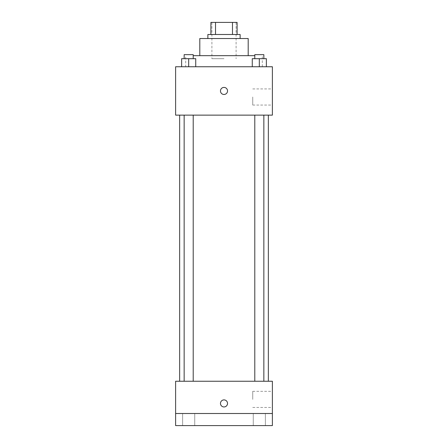 <?xml version="1.0" encoding="UTF-8"?>
<svg xmlns="http://www.w3.org/2000/svg" width="448" height="448" viewBox="0 0 448 448"><rect width="100%" height="100%" fill="white"/><g stroke="black" fill="none" stroke-linecap="round" stroke-linejoin="round"><path stroke-width="0.34" stroke-dasharray="2.24 1.68" d="M224 58.688L211.904 58.688L224 58.688M224 22.4L211.904 22.4L224 22.4M232.484 34.496L232.484 22.4L237.104 22.4L237.104 34.496L215.516 34.496L237.104 34.496M232.484 22.4L210.896 22.4M215.516 34.496L210.896 34.496L215.516 34.496L215.516 22.4M240.128 34.496L207.872 34.496M207.872 38.528L240.128 38.528L207.872 38.528M248.192 38.528L199.808 38.528M199.808 55.664L248.192 55.664L199.808 55.664M254.789 55.664L193.211 55.664M185.696 66.752L262.304 66.752L185.696 66.752L185.696 55.664M181.625 66.752L195.737 66.752L181.625 66.752L195.737 66.752L181.625 66.752L195.737 66.752L188.681 66.752L188.681 58.688L181.625 58.688L193.211 58.688L181.625 58.688L181.625 66.752L188.681 66.752L181.625 66.752L181.625 58.688L181.625 66.752L195.737 66.752L188.681 66.752L188.681 58.688L195.737 58.688L184.15 58.688L195.737 58.688L195.737 66.752L195.737 58.688M252.263 66.752L266.375 66.752L252.263 66.752L266.375 66.752L252.263 66.752L266.375 66.752L259.319 66.752L259.319 58.688L252.263 58.688L263.85 58.688L252.263 58.688L252.263 66.752L259.319 66.752L252.263 66.752L252.263 58.688L252.263 66.752L266.375 66.752L259.319 66.752L259.319 58.688L266.375 58.688L254.789 58.688L266.375 58.688L266.375 66.752L266.375 58.688M272.384 66.752L175.616 66.752L175.616 115.136L272.384 115.136L272.384 66.752M175.616 90.944L175.616 87.416L175.622 90.944M224 115.136L179.648 115.136L224 115.136M259.319 115.136L263.85 115.136L259.319 115.136M188.681 115.136L184.15 115.136L188.681 115.136M272.384 96.992L272.384 105.056L272.384 96.992M224 87.416A3.528 3.528 0 0 0 220.942 92.708A3.528 3.528 0 0 0 227.058 92.708A3.528 3.528 0 0 0 224 87.416A3.528 3.528 0 0 0 220.942 92.708A3.528 3.528 0 0 0 227.058 92.708A3.528 3.528 0 0 0 224 87.416M224 94.472A3.528 3.528 0 0 1 220.942 89.18A3.528 3.528 0 0 1 227.058 89.18A3.528 3.528 0 0 1 224 94.472M252.739 96.992L252.739 105.056L252.739 96.992M224 381.248L179.648 381.248L224 381.248M259.319 381.248L263.85 381.248L259.319 381.248M188.681 381.248L184.15 381.248L188.681 381.248M272.384 381.248L175.616 381.248L175.616 413.504L272.384 413.504L272.384 381.248M272.384 413.504L272.384 425.6L175.616 425.6L175.616 413.504L272.384 413.504L175.616 413.504M175.616 403.424L175.616 406.952L175.622 403.424M272.384 399.392L272.384 391.328L272.384 399.392M224 399.896A3.528 3.528 0 0 0 220.942 405.188A3.528 3.528 0 0 0 227.058 405.188A3.528 3.528 0 0 0 224 399.896A3.528 3.528 0 0 0 220.942 405.188A3.528 3.528 0 0 0 227.058 405.188A3.528 3.528 0 0 0 224 399.896M224 406.952A3.528 3.528 0 0 1 220.942 401.66A3.528 3.528 0 0 1 227.058 401.66A3.528 3.528 0 0 1 224 406.952M252.739 399.392L252.739 391.328L252.739 399.392M194.729 413.504L182.633 413.504L194.729 413.504L182.633 413.504L194.729 413.504L194.729 425.6L182.633 425.6L194.729 425.6L182.633 425.6L194.729 425.6L194.729 413.504M265.367 413.504L253.271 413.504L265.367 413.504L253.271 413.504L265.367 413.504L265.367 425.6L253.271 425.6L265.367 425.6L253.271 425.6L265.367 425.6L265.367 413.504M254.789 58.688L254.789 54.656L263.85 54.656L254.789 54.656L263.85 54.656L263.85 58.688M259.319 66.752L259.319 58.688M184.15 58.688L184.15 54.656L193.211 54.656L184.15 54.656L193.211 54.656L193.211 58.688M188.681 66.752L188.681 58.688M211.904 22.4L211.904 58.688M236.096 22.4L236.096 58.688M262.304 66.752L262.304 55.664M252.739 105.056L272.384 105.056M252.739 88.928L272.384 88.928M193.211 381.248L193.211 115.136M184.15 381.248L184.15 115.136M263.85 381.248L263.85 115.136M254.789 381.248L254.789 115.136M252.739 407.456L272.384 407.456M252.739 391.328L272.384 391.328M182.633 413.504L182.633 425.6L182.633 413.504M253.271 413.504L253.271 425.6L253.271 413.504"/><path stroke-width="0.67" d="M215.516 34.496L215.516 22.4L210.896 22.4L210.896 34.496L210.896 22.4M215.516 22.4L237.104 22.4L237.104 34.496M232.484 34.496L232.484 22.4M207.872 38.528L207.872 34.496L240.128 34.496L240.128 38.528M199.808 55.664L199.808 38.528L248.192 38.528L248.192 55.664M193.211 55.664L254.789 55.664M175.616 66.752L272.384 66.752L272.384 115.136L175.616 115.136L175.616 66.752M224 94.472A3.528 3.528 0 0 1 220.942 89.18A3.528 3.528 0 0 1 227.058 89.18A3.528 3.528 0 0 1 224 94.472M175.616 381.248L272.384 381.248L272.384 425.6L175.616 425.6L175.616 381.248M224 406.952A3.528 3.528 0 0 1 220.942 401.66A3.528 3.528 0 0 1 227.058 401.66A3.528 3.528 0 0 1 224 406.952M175.616 413.504L272.384 413.504M252.263 66.752L252.263 58.688L266.375 58.688L266.375 66.752L266.375 58.688M259.319 66.752L259.319 58.688M263.85 58.688L263.85 54.656L254.789 54.656L254.789 58.688M181.625 66.752L181.625 58.688L195.737 58.688L195.737 66.752L195.737 58.688M188.681 66.752L188.681 58.688M193.211 58.688L193.211 54.656L184.15 54.656L184.15 58.688M268.352 381.248L268.352 115.136M179.648 381.248L179.648 115.136M254.789 115.136L254.789 381.248M263.85 115.136L263.85 381.248M193.211 381.248L193.211 115.136M184.15 381.248L184.15 115.136"/></g></svg>
